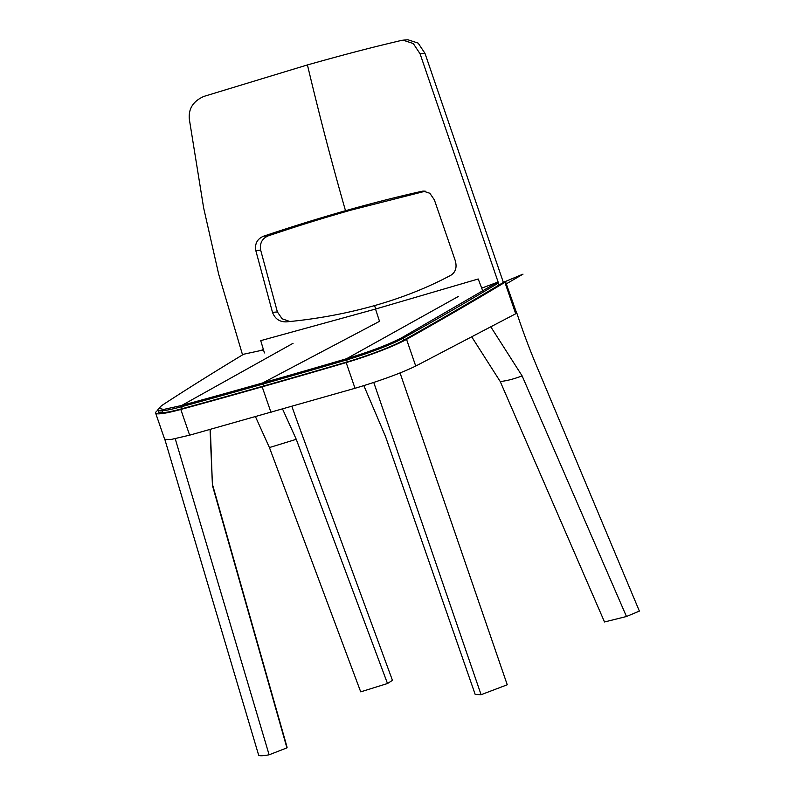 <?xml version="1.0" encoding="UTF-8"?>
<svg xmlns="http://www.w3.org/2000/svg" width="795" height="795" viewBox="0 0 795 795"><rect width="100%" height="100%" fill="white"/><g stroke="black" fill="none" stroke-linecap="round" stroke-linejoin="round"><path stroke-width="1.19" d="M263.513 349.929L243.598 354.242C212.533 373.044 185.155 390.206 161.455 405.728L157.976 409.435A48.743 5.287 -19 0 0 157.897 410.081L158.563 412.029A48.743 5.287 -19 0 0 182.234 408.66A1241.472 134.723 -19 0 0 263.403 386.062A1241.472 134.723 -19 0 0 347.206 361.894A48.743 5.287 -19 0 0 403.959 340.061A3367.63 365.442 -19 0 0 498.982 285.047L503.384 282.454L424.977 53.354L420.068 53.772L413.271 43.526L403.085 40.167L401.207 40.465C380.865 45.335 357.462 50.85 307.427 64.932L203.908 96.404C193.205 101.114 188.345 108.716 189.329 119.2L203.649 207.962L218.705 274.295L242.545 354.878M157.937 410.21A51.854 5.625 -19 0 0 155.621 413.042A51.854 5.625 -19 0 0 180.803 409.465A1244.582 135.061 -19 0 0 262.171 386.807A1244.582 135.061 -19 0 0 346.173 362.58A51.854 5.625 -19 0 0 406.543 339.366A3370.74 365.779 -19 0 0 504.895 282.344L503.384 282.454M406.543 339.366L415.735 366.058L516.7 313.25L505.61 281.917M415.735 366.058C401.068 373.153 380.835 380.557 355.017 388.288L189.647 435.173L171.084 439.466L164.674 439.327L155.621 413.042M162.617 411.701A48.743 5.287 -19 0 0 161.077 412.794M506.296 283.885L523.001 274.146L503.334 282.344M263.304 349.214L261.386 350.396M375.687 309.017L374.584 305.588C402.608 297.628 428.088 287.482 451.033 275.149C455.714 272.029 457.115 267.16 455.237 260.551L434.368 199.873L429.837 193.264L423.198 191.088M307.427 64.932C317.513 107.067 327.172 145.823 343.4 203.351L345.507 210.715C372.497 203.093 398.017 196.613 422.066 191.257L423.159 191.088M420.068 53.772L499.141 285.007M374.584 305.588C346.064 313.628 316.619 319.053 286.26 321.876L286.121 321.886M286.26 321.876C279.562 321.985 274.971 318.815 272.496 312.365L255.791 250.514C254.698 243.677 257.262 238.917 263.503 236.214C291.447 226.833 318.785 218.327 345.507 210.715M425.355 191.198L350.277 210.307C310.358 221.795 291.825 228.036 268.352 235.807C262.151 238.45 259.587 243.21 260.661 250.097L277.385 311.948L282.126 318.785L289.867 321.518M407.875 39.76L418.15 43.109L424.977 53.354M264.417 352.93L260.73 340.648L375.518 309.056L379.513 321.329L262.817 382.892A1240.429 134.603 161 0 1 181.697 405.47L181.558 406.712A1241.472 134.723 -19 0 0 262.738 384.114A1241.472 134.723 -19 0 0 346.541 359.936A48.743 5.287 -19 0 0 403.294 338.114A3367.63 365.442 -19 0 0 498.316 283.09L497.253 282.354L402.23 337.458L403.294 338.114L404.158 340.648M375.518 309.056L478.212 278.985L482.774 290.97M458.367 296.455L346.541 358.734C370.301 351.589 388.864 344.493 402.23 337.458M481.681 288.138L497.253 282.354M346.55 358.734A1240.429 134.603 161 0 1 262.817 382.892L263.403 386.062M158.563 408.272L163.641 409.445L181.697 405.47L293.047 343.311M157.897 410.081A48.743 5.287 -19 0 0 181.558 406.712L182.234 408.66M498.992 285.047L498.316 283.09M400.044 372.925L507.25 684.773L481.094 694.701L475.211 694.492L385.486 436.425L363.832 385.625M373.749 382.425L481.094 694.701M516.273 313.478L516.869 313.21A466.715 292.888 -104.3 0 0 536.545 365.819L639.379 611.097L626.47 616.503L522.126 375.906L490.942 327.053M471.882 337.1L500.214 381.491L604.518 621.978L626.47 616.503M500.214 381.491C506.186 381.004 513.49 379.135 522.126 375.906M291.934 406.503A466.715 119.697 -107.1 0 0 301.076 431.953L392.462 680.361L387.503 683.511L360.711 691.849L269.425 447.555L255.533 416.828M387.503 683.511L296.257 439.317L269.425 447.555M296.257 439.317L282.623 409.157M164.893 439.595L258.673 755.25C259.736 756.045 263.215 755.886 269.117 754.803L286.916 747.876L212.434 485.487L210.059 429.548M287.065 747.191L286.916 747.876M175.218 438.711L269.117 754.803M210.357 429.459L212.434 485.487M180.803 409.465L189.647 435.173M270.996 412.446L262.171 386.807M346.173 362.58L355.017 388.288M515.716 313.786L504.895 282.344M268.352 235.807L263.503 236.214M422.066 191.257L424.262 191.068M260.661 250.097L255.791 250.514M277.385 311.948L272.496 312.365M347.206 361.894L346.541 358.734M407.944 39.75L403.164 40.157M212.732 485.318L287.094 747.3"/></g></svg>
